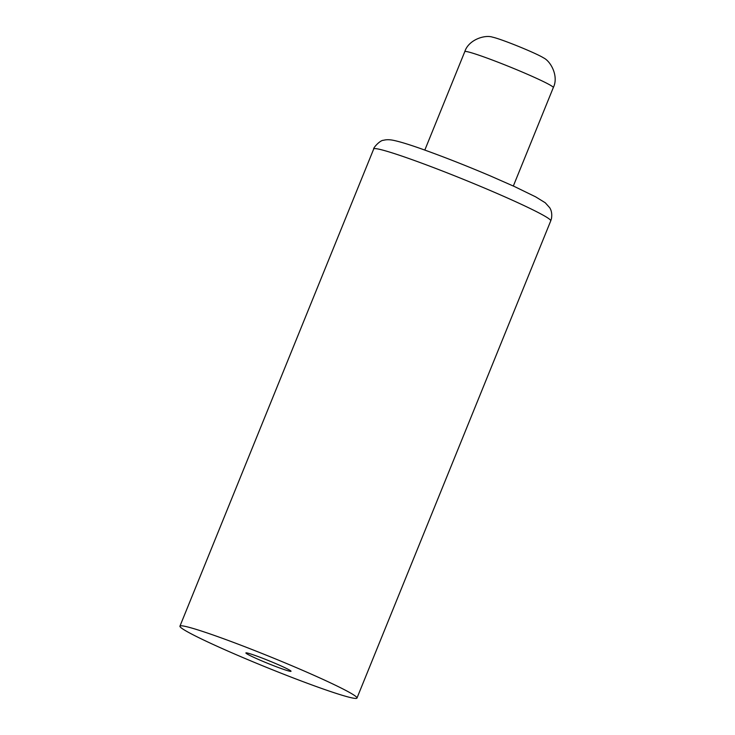 <?xml version="1.0" encoding="UTF-8"?>
<svg xmlns="http://www.w3.org/2000/svg" width="735" height="735" viewBox="0 0 735 735"><rect width="100%" height="100%" fill="white"/><g stroke="black" fill="none" stroke-linecap="round" stroke-linejoin="round"><path stroke-width="1.1" d="M280.853 668.409A24.365 1.433 -157.9 0 0 291.032 671.275A24.365 1.433 -157.9 0 0 279.419 665.193A24.365 1.433 -157.9 0 0 256.065 655.804A24.365 1.433 -157.9 0 0 245.885 652.937A24.365 1.433 -157.9 0 0 257.498 659.019A24.365 1.433 -157.9 0 0 280.853 668.409M492.597 37.173A28.665 1.681 22.1 0 1 503.264 40.535A28.665 1.681 22.1 0 1 543.459 57.826C550.837 61.262 558.912 76.357 553.317 87.566A47.766 2.802 -157.9 0 0 530.541 75.641A47.766 2.802 -157.9 0 0 484.751 57.238A47.766 2.802 -157.9 0 0 464.796 51.615C468.599 39.681 484.907 34.49 492.597 37.173M317.07 686.821A95.541 5.604 22.1 0 1 225.489 650.016A95.541 5.604 22.1 0 1 179.937 626.165A95.541 5.604 22.1 0 1 219.857 637.392A95.541 5.604 22.1 0 1 311.438 674.197A95.541 5.604 22.1 0 1 356.98 698.048A95.541 5.604 22.1 0 1 317.07 686.821M413.621 160.202A95.541 5.604 -157.9 0 0 373.711 148.975C372.82 148.406 379.977 140.063 383.606 140.275C386.16 139.558 389.238 139.54 392.83 140.21C399.73 141.57 410.709 144.97 425.767 150.427C445.97 157.731 467.497 166.229 490.318 175.913L514.61 186.607L535.668 196.861L545.241 202.759L549.707 207.72C550.138 208.455 552.591 211.983 551.443 218.672L550.745 220.858A95.541 5.604 -157.9 0 0 505.202 197.008A95.541 5.604 -157.9 0 0 413.621 160.202M464.796 51.615L424.812 150.087M373.711 148.975L179.937 626.165M550.745 220.858L356.98 698.048M553.317 87.566L513.333 186.028"/></g></svg>
